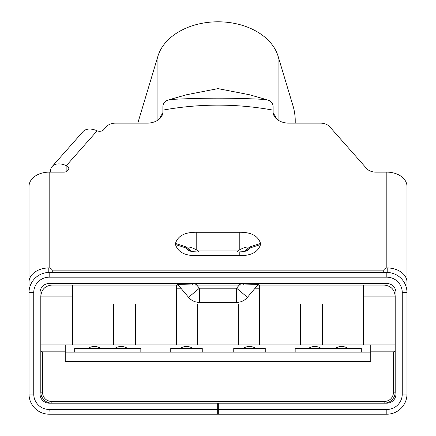 <?xml version="1.0" encoding="UTF-8"?>
<svg xmlns="http://www.w3.org/2000/svg" width="436" height="436" viewBox="0 0 436 436"><rect width="100%" height="100%" fill="white"/><g stroke="black" fill="none" stroke-linecap="round" stroke-linejoin="round"><path stroke-width="0.65" d="M217.684 403.175L386.825 403.175A9.134 9.134 0 0 0 395.959 394.04L395.959 292.621A9.134 9.134 0 0 0 386.825 283.487L49.175 283.487A9.134 9.134 0 0 0 40.041 292.621L40.041 394.04A9.134 9.134 0 0 0 49.175 403.175L217.684 403.175L217.684 409.475L49.175 409.475A15.434 15.434 0 0 1 33.741 394.04L33.741 292.621A15.434 15.434 0 0 1 49.175 277.187L386.825 277.187A15.434 15.434 0 0 1 402.259 292.621L402.259 394.04A15.434 15.434 0 0 1 386.825 409.475L218.316 409.475L218.316 403.175M384.149 401.6C389.882 401.049 393.032 397.899 393.599 392.149L393.599 351.836L370.764 351.836L370.764 361.597L65.237 361.597L65.237 351.836L42.401 351.836L42.401 392.149C42.957 397.888 46.107 401.038 51.851 401.6L384.149 401.6L384.149 403.175A11.025 11.025 0 0 0 395.174 392.149L395.174 296.082C394.471 289.433 390.798 285.76 384.149 285.062L363.52 285.062L363.52 296.082L395.174 296.082M72.48 344.903L72.48 285.062L51.851 285.062C45.202 285.76 41.529 289.433 40.826 296.082L40.826 392.149A11.025 11.025 0 0 0 51.851 403.175L51.851 401.6M65.237 352.152L370.764 352.152M370.764 351.836L370.764 344.903L395.174 344.903L395.174 362.545M65.237 351.836L65.237 344.903L370.764 344.903M363.52 344.903L363.52 296.082M40.826 344.903L65.237 344.903M393.599 351.836L395.174 350.925M40.826 350.925L42.401 351.836M72.48 296.082L40.826 296.082M72.48 285.062L178.264 285.062M257.736 285.062L363.52 285.062M238.318 344.903L238.318 303.957L259.578 303.957L259.578 285.062M259.578 344.903L259.578 314.983L238.318 314.983M322.575 344.903L322.575 314.983L300.524 314.983L300.524 344.903M135.476 344.903L135.476 314.983L113.425 314.983L113.425 344.903M197.682 344.903L197.682 314.983L176.422 314.983L176.422 344.903M197.682 314.983L197.682 303.957L176.422 303.957L176.422 288.207L180.907 288.207M259.578 314.983L259.578 303.957M176.422 285.062L176.422 288.207M255.093 288.207L259.578 288.207M176.422 314.983L176.422 303.957M322.575 314.983L322.575 303.957L300.524 303.957L300.524 314.983M135.476 314.983L135.476 303.957L113.425 303.957L113.425 314.983M321.152 348.369A11.445 11.445 0 0 0 308.557 348.369M295.167 352.152L295.167 348.369L361.313 348.369L361.313 352.152M341.628 346.478A11.445 11.445 0 0 0 335.328 348.369A11.445 11.445 0 0 1 347.928 348.369M255.796 348.369A11.445 11.445 0 0 0 243.201 348.369M233.751 352.152L233.751 348.369L265.246 348.369L265.246 352.152M170.754 352.152L170.754 348.369L202.25 348.369L202.25 352.152M186.548 346.478A11.445 11.445 0 0 0 180.248 348.369A11.445 11.445 0 0 1 192.848 348.369M100.672 348.369A11.445 11.445 0 0 0 88.072 348.369M74.687 352.152L74.687 348.369L140.833 348.369L140.833 352.152M121.143 346.478A11.445 11.445 0 0 0 114.848 348.369A11.445 11.445 0 0 1 127.443 348.369M52.32 272.462L52.211 270.135A4.093 2.894 -0 0 0 49.175 267.987L48.227 267.922A20.16 14.252 -0 0 0 29.016 282.163L29.016 186.39A20.16 14.252 -0 0 1 49.175 172.138L63.912 172.138A4.093 2.894 -0 0 0 67.384 170.776L68.185 169.871A4.093 2.894 -0 0 0 68.806 168.334A4.093 2.894 -0 0 0 66.882 165.882L66.882 171.234M295.227 123.137L295.227 119.933A9.45 1.39 81.5 0 0 293.265 106.716L278.081 56.2A61.422 43.431 180 0 0 218 21.8A61.422 43.431 180 0 0 157.919 56.2L137.798 123.137M169.8 99.528L186.521 94.754L218 88.617L249.485 94.754L266.2 99.528C234.067 97.729 201.933 97.729 169.8 99.528L166.879 100.52C164.258 101.664 162.928 103.839 162.879 107.038L162.879 112.003A15.751 11.134 -0 0 1 147.128 123.137L115.595 123.137A11.025 7.794 -0 0 0 106.242 126.805L103.637 129.748A4.725 3.341 -0 0 1 97.13 130.811A18.901 11.331 -138.5 0 0 82.965 131.661L52.184 166.492A18.901 11.331 41.5 0 1 66.348 165.647L66.882 165.882M273.181 112.973A61.422 43.431 -0 0 1 276.56 118.946M191.333 283.487L192.549 284.931L191.333 283.487L179.354 283.487L196.767 283.487L196.767 285.062L199.41 288.207L236.59 288.207L247.446 297.319L258.112 284.61L260.526 283.487A3.15 3.15 0 0 0 258.112 284.61L239.233 285.062L239.233 283.487M254.411 283.487L239.337 283.487M175.474 283.487L177.888 284.61L175.474 283.487M194.614 283.487L196.767 285.062L177.888 284.61L188.554 297.319L177.888 284.61M386.825 267.987L386.825 172.138A20.16 14.252 180 0 1 406.984 186.39L406.984 282.163A20.16 14.252 180 0 0 387.773 267.922L386.825 267.987A4.093 2.894 -0 0 0 383.789 270.135L383.68 272.462M217.684 414.2L386.825 414.2A20.16 20.16 0 0 0 406.984 394.04L406.984 292.621A20.16 20.16 0 0 0 386.825 272.462L49.175 272.462A20.16 20.16 0 0 0 29.016 292.621L29.016 394.04A20.16 20.16 0 0 0 49.175 414.2L217.684 414.2L217.684 409.475M49.175 409.475L48.941 414.2M386.825 277.187L386.825 272.462L387.773 272.484L387.773 267.922M218.316 409.475L218.316 414.2M388.389 414.14L386.825 414.2L386.825 409.475M199.41 302.382L199.41 288.207L188.554 297.319A14.175 14.175 0 0 0 199.41 302.382L236.59 302.382A14.175 14.175 0 0 0 247.446 297.319M241.386 283.487L239.233 285.057L196.767 285.062M244.667 283.487L243.473 284.904M273.121 107.038L273.121 110.134L273.121 107.038C273.072 103.839 271.742 101.664 269.121 100.52L266.2 99.528M386.825 172.138L375.93 172.138A11.025 7.794 -0 0 1 366.578 168.47L329.758 126.805A11.025 7.794 -0 0 0 320.406 123.137L288.872 123.137A15.751 11.134 180 0 1 273.121 112.003L273.121 110.134C236.388 103.474 199.644 103.474 162.879 110.134L162.879 107.038M50.287 172.138L50.342 171.239A18.901 11.331 41.5 0 1 52.184 166.492M239.233 232.274C250.989 232.061 258.085 235.772 260.526 243.408L260.526 244.52C258.145 252.133 251.043 255.845 239.233 255.66L196.767 255.66C185.011 255.872 177.915 252.155 175.474 244.52L175.474 243.408C177.855 235.8 184.957 232.088 196.767 232.274L239.233 232.274L239.233 250.09C243.223 247.724 246.7 246.689 249.665 246.989L260.526 243.408M52.211 270.135L383.789 270.135M395.959 294.632L395.959 292.621M406.984 282.163L406.984 292.621L402.259 292.621M29.016 282.163L29.016 292.621L33.741 292.621M40.041 292.621L40.041 294.632M175.474 243.408L186.335 246.989C189.3 246.689 192.777 247.724 196.767 250.09L196.767 232.274M196.767 255.66C196.778 250.787 196.778 250.787 196.767 255.66M239.233 255.66L239.233 251.97L196.767 251.97C191.197 251.512 188.287 250.918 188.036 250.193L186.335 248.1L175.474 244.52M260.526 244.52L249.665 248.1L247.964 250.193C247.708 250.918 244.798 251.512 239.233 251.97M162.819 112.973A61.422 43.431 180 0 0 159.44 118.946M395.174 392.149L393.599 392.149M40.826 392.149L42.401 392.149M278.081 56.2L278.081 120.113M402.259 394.04L406.984 394.04M49.175 272.462L49.175 277.187M29.016 394.04L33.741 394.04M236.59 302.382L236.59 288.207L239.233 285.062M48.227 267.922L48.227 272.484M97.13 130.811L66.348 165.647M49.175 172.138L49.175 267.987M237.004 251.97L239.233 250.09L196.767 250.09L198.996 251.97M191.709 251.518L186.335 246.989L186.335 248.1L189.785 251.011M246.215 251.011L249.665 248.1L249.665 246.989L244.291 251.518M157.919 120.113L157.919 56.2M175.806 272.462L175.457 272.462M240.628 272.462L244.084 272.462M259.049 272.462L259.861 272.462M260.194 272.462L260.543 272.462M273.121 110.134L273.121 106.858"/></g></svg>
